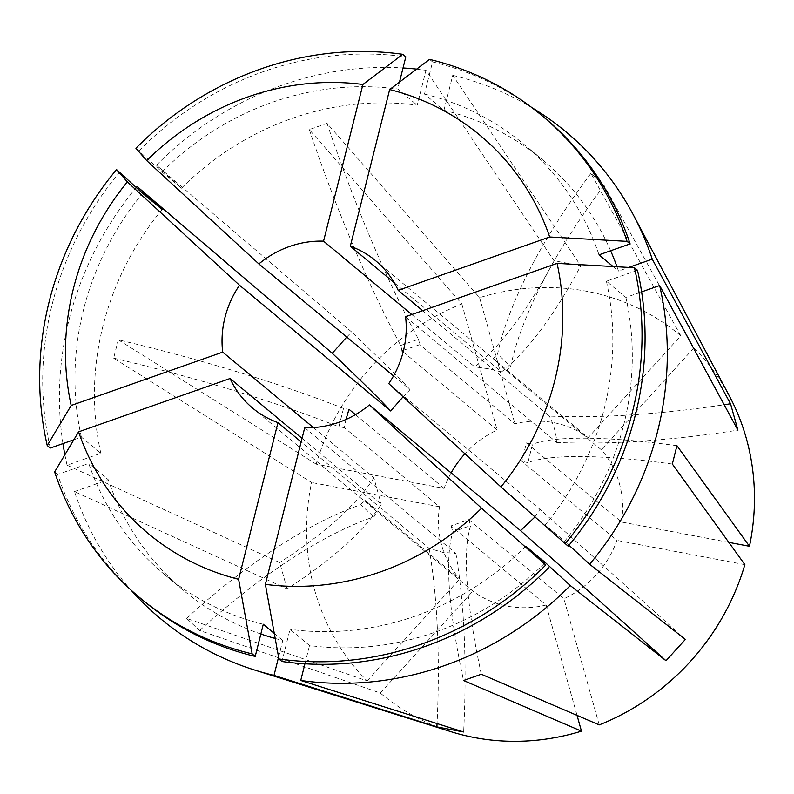 <?xml version="1.0" encoding="UTF-8"?>
<svg xmlns="http://www.w3.org/2000/svg" width="794" height="794" viewBox="0 0 794 794"><rect width="100%" height="100%" fill="white"/><g stroke="black" fill="none" stroke-linecap="round" stroke-linejoin="round"><path stroke-width="0.6" stroke-dasharray="3.97 2.98" d="M451.141 472.896A95.995 89.315 129.8 0 0 444.104 488.409L316.191 464.162A233.406 217.169 129.8 0 1 461.83 303.904L309.293 129.601L327.039 123.348L479.586 297.651A233.406 217.169 129.8 0 1 586.577 291.249A233.406 217.169 129.8 0 1 680.776 335.783L588.185 437.673L493.054 358.551L506.195 370.659L601.326 449.781A95.995 89.315 129.8 0 1 621.553 522.035L526.432 442.923L521.817 461.274L616.948 540.396A95.995 89.315 129.8 0 1 563.899 598.765L468.768 519.643L451.022 525.896L546.153 605.018A95.995 89.315 129.8 0 1 507.475 606.179A95.995 89.315 129.8 0 1 472.867 591.123L374.034 509.093L364.605 499.902L459.726 579.024A95.995 89.315 129.8 0 1 439.499 506.761L344.368 427.638L345.986 419.48M429.524 59.381L432.571 61.912L424.492 94.069L443.965 110.267L452.739 75.351L580.742 265.772L553.994 260.71L425.991 70.279A316.786 294.743 129.8 0 0 416.661 69.118M452.739 75.351A316.786 294.743 129.8 0 1 531.97 107.686M680.776 335.783L590.934 173.37L604.075 185.468L693.916 347.891A233.406 217.169 129.8 0 1 729.527 396.305M304.727 427.698L455.885 553.428L442.754 552.346L429.137 548.356L301.154 441.911M302.048 438.357L381.249 504.24A479.963 148.031 -15.6 0 1 287.091 588.91L74.477 491.575A316.786 294.743 129.8 0 0 130.881 589.922M313.382 427.559L373.865 477.859L381.249 504.24M393.526 375.929L410.032 389.656L403.104 396.811M411.778 314.533L474.723 366.878A479.963 156.319 100.7 0 0 553.994 260.71M394.281 282.793L501.471 371.949L488.866 368.803L474.723 366.878M403.58 350.214L419.778 344.665L514.899 423.788A95.995 89.315 129.8 0 1 553.577 422.626A95.995 89.315 129.8 0 1 588.185 437.673M403.173 351.871L497.153 430.03A95.995 89.315 129.8 0 0 464.927 453.761M444.104 488.409L355.444 414.657M422.676 310.692L549.359 416.066A479.963 148.031 164.4 0 0 724.178 404.751M405.575 316.717L556.743 442.447C556.306 433.792 553.845 424.998 549.359 416.066M388.772 383.611L539.94 509.341A479.963 8.287 -137.7 0 1 685.371 639.418M534.938 516.993L539.94 509.341M316.191 464.162L118.266 339.802A335.971 56.473 14.1 0 1 343.504 408.444A575.958 96.818 -165.9 0 1 348.983 409.287M450.664 731.582A233.406 217.169 129.8 0 1 380.276 693.013L199.661 630.486L186.521 618.377L367.136 680.915A233.406 217.169 129.8 0 1 311.585 482.514L113.651 358.154L118.266 339.802M73.852 439.767L81.385 437.107L100.858 453.305L67.093 465.205L279.706 562.529L287.091 588.91M67.093 465.205A316.786 294.743 129.8 0 1 64.88 454.764M62.954 443.608A316.786 294.743 129.8 0 1 136.28 187.483M135.923 148.27L161.986 172.01L181.459 188.208L156.468 165.182L351.633 331.961L346.76 337.033M156.468 165.182A316.786 294.743 129.8 0 1 403.024 67.966M278.585 657.114L282.763 640.46A280.302 260.799 129.8 0 1 275.2 638.475M260.849 634.009A280.302 260.799 129.8 0 1 184.129 590.865A280.302 260.799 129.8 0 1 108.252 479.685L74.477 491.575M100.858 453.305A280.302 260.799 129.8 0 1 162.095 209.517M263.29 624.263A280.302 260.799 129.8 0 1 164.656 574.667A280.302 260.799 129.8 0 1 88.769 463.488L108.252 479.685M282.763 640.46L274.277 633.404M81.385 437.107A280.302 260.799 129.8 0 1 142.622 193.319M143.168 600.502A313.898 292.053 129.8 0 1 57.674 474.445L88.769 463.488M50.29 448.064A313.898 292.053 129.8 0 1 119.596 172.119M54.627 471.914L57.674 474.445M443.965 110.267A280.302 260.799 129.8 0 1 542.61 159.862A280.302 260.799 129.8 0 1 610.646 250.755M616.988 266.754A280.302 260.799 129.8 0 1 618.486 271.042L628.769 267.419M637.493 270.278L606.398 281.225L625.871 297.422L641.621 291.884M625.871 297.422A280.302 260.799 129.8 0 1 564.633 541.21L569 545.24M424.492 94.069A280.302 260.799 129.8 0 1 523.127 143.664A280.302 260.799 129.8 0 1 599.013 254.844M613.057 266.536L618.486 271.042M606.398 281.225A280.302 260.799 129.8 0 1 545.16 525.013L564.633 541.21M432.571 61.912A313.898 292.053 129.8 0 1 544.615 117.84M568.186 546.222L545.16 525.013M181.459 188.208A280.302 260.799 129.8 0 1 417.217 105.205L425.991 70.279M161.986 172.01A280.302 260.799 129.8 0 1 397.744 89.007L417.217 105.205M138.97 150.81A313.898 292.053 129.8 0 1 405.823 56.84M399.471 82.129L397.744 89.007M544.356 563.432A280.302 260.799 129.8 0 1 309.521 645.532L290.038 629.334L281.969 661.501M304.936 663.794L309.521 645.532M525.797 546.322A280.302 260.799 129.8 0 1 290.038 629.334M479.586 297.651L514.899 423.788M461.83 303.904L497.153 430.03M380.276 693.013L472.867 591.123M577.049 715.384L546.153 605.018M599.222 724.902L563.899 598.765M744.861 564.643L616.948 540.396M693.916 347.891L601.326 449.781M728.803 542.371L621.553 522.035M367.136 680.915L459.726 579.024M439.499 506.761L311.585 482.514M676.935 445.692A335.971 56.473 -165.9 0 0 532.506 444.263A575.958 96.818 -165.9 0 0 526.432 442.923M672.329 464.043A335.971 56.473 -165.9 0 0 527.901 462.624L532.506 444.263M527.901 462.624A575.958 96.818 -165.9 0 0 521.817 461.274M113.651 358.154A335.971 56.473 14.1 0 1 338.899 426.795L343.504 408.444M344.368 427.638A575.958 96.818 -165.9 0 0 338.899 426.795M481.303 674.245A335.971 66.527 -109.4 0 1 470.673 525.588L452.917 531.841A335.971 66.527 -109.4 0 0 463.547 680.498M468.768 519.643A575.958 114.038 70.6 0 0 470.673 525.588M451.022 525.896A575.958 114.038 70.6 0 0 452.917 531.841M199.661 630.486A335.971 123.001 -47.3 0 1 373.865 516.854A575.958 210.857 -47.3 0 1 377.746 512.001M186.521 618.377A335.971 123.001 -47.3 0 1 360.724 504.756L373.865 516.854M360.724 504.756A575.958 210.857 -47.3 0 1 364.605 499.902M309.293 129.601A335.971 66.527 70.6 0 0 400.732 345.469A575.958 114.038 70.6 0 0 402.022 350.918M327.039 123.348A335.971 66.527 70.6 0 0 418.488 339.227L400.732 345.469M418.488 339.227A575.958 114.038 70.6 0 0 419.778 344.665M590.934 173.37A335.971 123.001 132.7 0 0 497.54 354.203L510.681 366.312A335.971 123.001 132.7 0 1 604.075 185.468M493.054 358.551A575.958 210.857 -47.3 0 1 497.54 354.203M506.195 370.659A575.958 210.857 -47.3 0 1 510.681 366.312M501.471 371.949A479.963 156.319 100.7 0 0 580.742 265.772M429.137 548.356A479.963 156.319 -79.3 0 1 437.057 723.572M455.885 553.428A479.963 156.319 -79.3 0 1 463.636 731.979M556.743 442.447A479.963 148.031 164.4 0 0 737.924 430.159M410.032 389.656A479.963 8.287 42.3 0 0 351.633 331.961M373.865 477.859A479.963 148.031 -15.6 0 1 279.706 562.529M252.76 408.225L374.034 509.093M375.522 260.621L496.796 361.488M164.656 574.667L184.129 590.865M523.127 143.664L542.61 159.862"/><path stroke-width="1.19" d="M531.97 107.686A316.786 294.743 129.8 0 1 633.453 215.095A316.786 294.743 129.8 0 1 652.251 259.152L730.54 403.779L737.924 430.159L659.645 285.532A316.786 294.743 129.8 0 1 589.634 564.246L685.371 639.418L665.997 660.727L570.271 585.555A316.786 294.743 129.8 0 1 300.747 680.458L304.936 663.794M437.057 723.572A479.963 156.319 -79.3 0 1 436.889 726.907L463.636 731.979L300.747 680.458M633.453 215.095L729.527 396.305A233.406 217.169 129.8 0 1 749.467 546.282L676.935 445.692L672.329 464.043L744.861 564.643A233.406 217.169 129.8 0 1 599.222 724.902L481.303 674.245L463.547 680.498L581.466 731.155A233.406 217.169 129.8 0 1 474.475 737.557A233.406 217.169 129.8 0 1 450.664 731.582L254.973 670.136A316.786 294.743 129.8 0 1 130.881 589.922M301.154 441.911L277.969 422.626A95.995 89.315 -50.2 0 1 252.76 408.225A95.995 89.315 -50.2 0 1 230.081 378.51L302.048 438.357M403.104 396.811L390.668 410.964L239.5 285.235A95.995 89.315 -50.2 0 0 222.697 352.129L313.382 427.559M411.778 314.533L323.555 241.148A95.995 89.315 -50.2 0 0 258.864 263.926L393.526 375.929M403.173 351.871L402.022 350.918L403.58 350.214M451.141 472.896A95.995 89.315 129.8 0 1 464.927 453.761M355.444 414.657L348.983 409.287L345.986 419.48M422.676 310.692L398.191 290.336A95.995 89.315 -50.2 0 0 375.522 260.621A95.995 89.315 -50.2 0 0 350.303 246.219L394.281 282.793M500.925 486.93L388.772 383.611A95.995 89.315 -50.2 0 0 405.575 316.717L557.08 263.37A259.172 241.138 129.8 0 1 500.925 486.93L568.186 546.222A313.898 292.053 129.8 0 0 637.493 270.278L634.456 267.747A313.898 292.053 129.8 0 1 565.139 543.692M369.409 404.92L481.561 508.239A259.172 241.138 129.8 0 1 265.375 584.364L304.727 427.698A95.995 89.315 -50.2 0 0 369.409 404.92L520.576 530.65L534.938 516.993M239.5 285.235L127.348 181.915L116.559 169.579L142.622 193.319L162.095 209.517L137.094 186.491L332.269 353.27L346.76 337.033M222.697 352.129L71.192 405.476A259.172 241.138 129.8 0 1 127.348 181.915M230.081 378.51L78.586 431.857L54.627 471.914A313.898 292.053 129.8 0 0 140.121 597.971L143.168 600.502A313.898 292.053 129.8 0 0 255.211 656.43L252.164 653.889A313.898 292.053 129.8 0 1 140.121 597.971M252.164 653.889L238.617 579.292A259.172 241.138 129.8 0 1 78.586 431.857M238.617 579.292L277.969 422.626M436.889 726.907L273.999 675.386A316.786 294.743 129.8 0 1 254.973 670.136M64.88 454.764A316.786 294.743 129.8 0 1 62.954 443.608M136.28 187.483A316.786 294.743 129.8 0 1 137.094 186.491M403.024 67.966A316.786 294.743 129.8 0 1 416.661 69.118M275.2 638.475A280.302 260.799 129.8 0 1 260.849 634.009M273.999 675.386L278.585 657.114M274.277 633.404L263.29 624.263L255.211 656.43M71.192 405.476L47.243 445.533L50.29 448.064L73.852 439.767M47.243 445.533A313.898 292.053 129.8 0 1 116.559 169.579M258.864 263.926L146.711 160.606A259.172 241.138 129.8 0 1 362.908 84.482L402.776 54.31L405.823 56.84L399.471 82.129M323.555 241.148L362.908 84.482M610.646 250.755A280.302 260.799 129.8 0 1 616.988 266.754M628.769 267.419L652.251 259.152M641.621 291.884L659.645 285.532M569 545.24L589.634 564.246M350.303 246.219L389.656 89.553L429.524 59.381A313.898 292.053 129.8 0 1 541.568 115.309L544.615 117.84A313.898 292.053 129.8 0 1 630.108 243.897L599.013 254.844L613.057 266.536M541.568 115.309A313.898 292.053 129.8 0 1 627.062 241.366L630.108 243.897M389.656 89.553A259.172 241.138 129.8 0 1 549.696 236.989L627.062 241.366M557.08 263.37L634.456 267.747M398.191 290.336L549.696 236.989M146.711 160.606L135.923 148.27A313.898 292.053 129.8 0 1 402.776 54.31M481.561 508.239L545.776 565L525.797 546.322L545.27 562.519L570.271 585.555M545.27 562.519A280.302 260.799 129.8 0 1 544.356 563.432M548.813 567.531A313.898 292.053 129.8 0 1 281.969 661.501L278.922 658.96L265.375 584.364M545.776 565A313.898 292.053 129.8 0 1 278.922 658.96M581.466 731.155L577.049 715.384M749.467 546.282L728.803 542.371M520.576 530.65A479.963 8.287 -137.7 0 1 665.997 660.727M724.178 404.751A479.963 148.031 164.4 0 0 730.54 403.779M390.668 410.964A479.963 8.287 42.3 0 0 332.269 353.27"/></g></svg>
